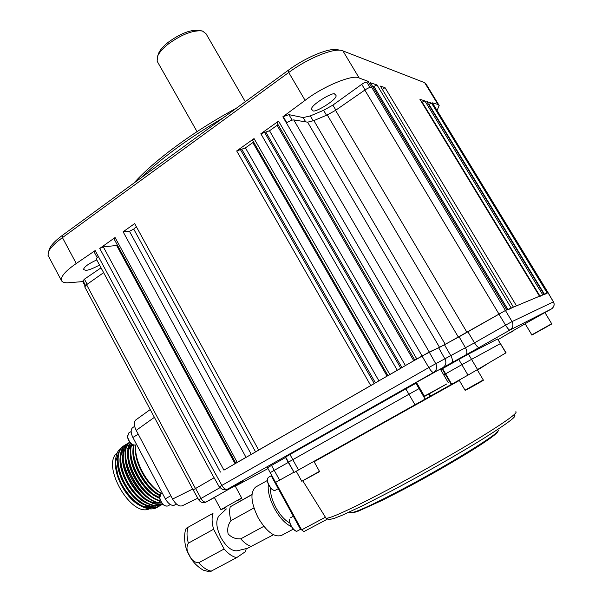 <?xml version="1.0" encoding="UTF-8"?>
<svg xmlns="http://www.w3.org/2000/svg" width="602" height="602" viewBox="0 0 602 602"><rect width="100%" height="100%" fill="white"/><g stroke="black" fill="none" stroke-linecap="round" stroke-linejoin="round"><path stroke-width="0.9" d="M133.9 183.098C154.022 160.538 194.002 130.943 236.323 108.247M223.139 117.879C188.765 138.046 161.306 158.108 140.785 178.064M99.541 265.061C92.535 268.71 87.96 270.456 85.808 270.306L83.55 269.561C83.896 267.047 88.306 263.827 96.764 259.898M334.87 94.364L335.803 95.184C339.25 98.502 313.183 114.26 312.874 110.467L311.836 109.609C308.382 106.215 334.87 90.353 334.87 94.364M372.947 86.876L377.025 84.972L370.411 82.767L506.869 309.864L505.59 310.399L548.076 292.647L432.409 102.852L437.947 104.455L424.681 82.692L342.162 50.598C333.801 47.746 308.119 58.131 288.727 72.496L62.442 237.624C55.173 242.982 50.576 247.588 48.642 251.433L48.009 255.263L48.521 256.226M437.097 110.414L439.174 105.531L437.947 104.455M438.798 104.914L426.05 84.009L424.681 82.692M548.076 292.647L544.562 294.431M428.624 104.5L431.589 103.16L426.788 101.557L544.058 294.31L540.099 296.304M421.799 102.332L424.892 100.925L419.887 99.255L539.527 296.207L516.486 305.846L385.009 87.636L380.366 86.086L513.416 307.133L508.065 309.759M382.368 89.42L385.009 87.636M277.093 123.004L278.575 121.122L260.839 133.749L269.53 130.769L278.034 124.629M223.944 470.132L422.01 356.008L444.494 344.78L505.612 310.391L458.4 337.188L439.55 347.354L429.279 352.035L414.853 360.199M400.857 368.289L387.951 375.678M252.644 140.371L254.059 138.58L236.691 150.944L245.428 147.896L253.6 142.027M374.278 383.587L258.649 450.055L134.652 223.598L123.124 231.808L129.46 231.273L133.727 229.099L136.285 226.578M114.026 238.874L115.087 237.527L237.211 462.404L246.015 457.332L123.124 231.808M235.036 463.653L116.653 245.488L117.503 245.285M115.087 237.527L99.751 248.453L103.311 246.865L116.653 245.488M237.211 462.404L235.811 463.254M85.093 285.965L82.76 281.601L83.287 281.247M83.053 280.803L84.415 279.162L101.038 267.837M94.416 252.456L95.379 250.966M49.244 249.74L49.868 248.016C51.674 244.412 55.963 240.108 62.728 235.111L62.442 237.624L76.273 263.503L95.169 250.575L98.299 256.384L96.245 258.928M76.273 263.503C66.002 270.554 61.005 276.145 61.269 280.261C62.149 282.3 64.805 283.113 69.245 282.692L82.76 281.601M368.07 81.315L359.168 78.004C353.366 73.918 323.161 86.244 305.101 100.353L282.835 116.803L288.915 114.643L303.197 117.578L310.301 115.915L323.59 110.324L332.883 105.109L361.742 84.318C364.037 82.76 365.738 82.06 366.836 82.211L368.07 81.315L371.622 87.237C370.207 87.079 367.942 88.02 364.827 90.067L335.57 110.339L327.255 114.922L313.86 120.596L307.599 122.176L293.753 119.918C292.008 119.888 289.577 120.919 286.447 123.011L282.835 116.803M286.823 122.755L283.444 116.946M369.959 87.418L366.836 82.211M214.116 477.74L193.167 489.9M103.619 272.646L86.575 284.701L84.762 286.891M208.044 412.084L207.299 412.536M226.653 448.204L227.518 447.978M120.934 253.374L121.86 253.307M120.107 250.071L119.173 250.131M62.728 235.111L288.366 70.208C306.395 56.836 330.287 47.189 338.158 49.853L340.423 50.275M197.772 498.185L182.263 505.8C179.08 506.711 175.852 504.461 172.578 499.05L136.202 430.37C133.915 425.674 133.749 422.228 135.691 420.03L135.901 419.88M193.566 385.415L192.73 385.686M115.569 464.195L115.546 464.601C116.908 478.199 123.26 490.457 134.6 501.368C143.028 508.397 150.304 510.526 156.422 507.772L158.364 506.583M134.6 501.368C126.834 494.144 121.205 485.197 117.714 474.526C124.178 495.928 145.91 513.995 156.798 507.554L157.619 507.095M160.742 505.183L158.996 506.29C150.199 510.82 134.931 501.684 125.156 484.873C115.998 468.868 115.26 451.523 123.192 446.202L123.696 445.886M124.975 445.194L123.56 445.977C115.682 451.116 116.352 468.823 125.585 484.738C135.202 501.489 150.959 510.654 159.38 506.071L160.937 505.101M162.307 504.401L161.584 504.8C152.81 509.315 137.549 500.149 127.759 483.331C118.586 467.302 117.811 449.957 125.713 444.652L127.338 443.787M127.504 443.644L126.081 444.426C118.233 449.551 118.94 467.25 128.188 483.188C137.828 499.953 153.57 509.149 161.961 504.581L162.721 504.16M162.548 503.964C153.502 507.14 137.933 496.078 129.656 480.509C121.205 465.286 120.566 448.001 128.241 443.102L129.814 442.252M129.784 442.207L128.617 442.876C109.97 453.02 140.943 511.211 162.472 503.874M161.772 502.979C140.951 505.334 114.019 453.035 129.829 442.267M129.881 442.335C114.944 453.524 140.988 504.258 161.614 502.76M160.636 501.037C140.718 497.862 120.227 455.353 130.423 442.982M130.566 443.132C121.122 456.211 140.718 496.53 160.471 500.676M159.718 498.328C142.373 491.857 125.344 458.19 131.657 444.133M131.898 444.306C126.179 458.483 142.433 490.999 159.643 497.907M159.688 495.469C144.292 487.387 129.964 459.732 133.524 445.156M133.84 445.247C130.581 459.597 144.457 486.837 159.793 495.092M123.305 449.288L123.869 449.122M125.156 448.866L126.051 448.776M127.045 448.768L128.256 448.851M160.027 499.509L159.891 499.908M159.568 500.751L159.154 501.684M158.612 502.678L158.273 503.212M157.024 504.792L156.174 505.597M155.707 505.973L154.962 506.485M156.505 505.477L157.378 504.702M158.657 503.182L158.958 502.745M159.568 501.714L159.981 500.872M130.401 445.495L131.228 445.495M132.192 445.57L133.411 445.758M133.493 445.299L132.357 445.164M131.334 445.119L130.596 445.141M128.632 445.457L127.737 445.743M154.15 506.944L153.472 507.253M152.916 507.463L145.518 507.644M141.5 506.229L135.608 502.632C123.779 492.278 117.089 479.643 115.546 464.736L115.531 462.14M137.677 503.317C143.148 506.989 148.062 508.359 152.419 507.433M156.723 505.454L156.076 505.755M155.527 505.966L148.182 506.162M144.217 504.777C129.844 498.802 115.584 473.804 117.601 458.957M140.462 501.933C145.88 505.529 150.741 506.861 155.038 505.928M155.752 505.74L157.34 505.101M146.926 503.317C132.5 497.372 118.105 472.149 120.167 457.287M120.904 453.479L124.433 447.715M124.862 447.369L125.321 447.045M124.757 447.595L126.977 446.172L123.478 451.846M124.268 448.084C121.574 451.041 120.392 455.548 120.724 461.591M149.642 501.85C135.164 495.95 120.626 470.493 122.74 455.609M127.421 445.796L127.85 445.495M128.452 445.126L127.315 446.022M126.834 446.503C124.162 449.416 122.981 453.87 123.282 459.845M146 499.103C151.328 502.58 156.091 503.859 160.29 502.926M152.366 500.382C137.835 494.52 123.154 468.83 125.321 453.931M155.098 498.907C140.514 493.083 125.69 467.16 127.91 452.245M131.432 443.952C129.182 446.812 128.173 450.943 128.422 456.346M157.837 497.433C143.201 491.646 128.226 465.489 130.499 450.567M154.338 494.821L159.598 497.53M159.673 495.536C145.195 489.14 130.852 463.465 133.095 448.874M157.122 493.377L159.846 494.949M161.223 493.452C147.008 486.288 133.509 461.335 135.698 447.181M120.731 450.883L121.295 450.725M122.582 450.477L123.47 450.401M124.463 450.394L125.675 450.484M150.65 508.269L149.83 508.667M153.939 502.768L155.527 501.805M117.826 456.241L115.734 460.109M144.698 506.876L147.844 506.395M155.73 501.872L154.165 502.828M153.186 503.415L151.644 504.356M149.108 505.868L149.928 505.387M149.319 508.878C130.958 517.637 100.858 464.962 117.179 452.93M153.051 506.861L152.381 507.17M151.847 507.366L150.65 507.689M140.289 505.725L138.641 504.807C126.939 498.11 115.877 479.154 115.516 465.263L115.524 462.336M115.546 461.93L118.639 452.621M121.168 450.296L121.544 450.07M161.366 493.369C146.798 484.956 133.456 459.439 135.886 444.946M117.714 474.526L115.607 463.284C115.373 455.737 117.285 450.574 121.333 447.805M153.728 507.486L147.204 508.171M143.299 507.117L135.608 502.632M176.469 504.092L174.407 505.161C171.404 506.011 168.379 503.912 165.332 498.87L132.876 437.473C130.687 432.853 130.596 429.572 132.613 427.638L132.801 427.525M158.07 54.842L158.619 53.232C160.185 49.778 163.458 46.076 168.44 42.125C180.653 33.328 190.932 29.423 199.292 30.409L201.264 30.777M245.277 101.7L206.019 33.72L202.422 31.003C193.242 29.927 181.917 34.231 168.44 43.923C162.946 48.28 159.342 52.351 157.626 56.136L157.114 61.156L157.634 62.074M505.898 352.9L497.591 338.971L506.064 352.795L467.995 375.136L461.847 364.684L500.533 343.516L461.847 364.684L458.777 359.462L442.598 368.62L451.711 384.219L294.13 472.427L288.456 462.14L292.813 459.665L288.456 462.14L285.626 457.001L289.961 454.502L292.813 459.665L408.924 394.265L292.813 459.665L298.524 470.019M461.847 364.684L445.63 373.812L461.847 364.684M451.274 384.467L445.187 374.06L443.712 374.888L445.187 374.06L442.154 368.868L440.672 369.688M416.704 382.88L415.944 383.278L419.037 388.614L419.782 388.2L408.924 394.265L419.037 388.614L425.23 399.307M415.132 405.018L405.831 388.9L415.944 383.278M405.831 388.9L289.961 454.502M293.987 472.171L288.283 462.419L270.208 472.623L274.226 470.335L279.621 480.178L275.565 482.405L267.536 467.739L271.532 465.429L274.226 470.335L288.283 462.419L285.566 457.49L271.532 465.429M442.982 370.29L443.426 370.034M216.554 496.123L206.065 502.053C206.087 502.038 202.009 504.371 198.705 499.856L201.023 498.448C202.656 501.278 204.409 502.444 206.275 501.94L214.41 497.545M215.96 474.639L221.875 485.408L219.294 486.973L222.875 489.735L227.18 489.351L242.486 481.246L223.515 492.18M422.01 356.008L428.812 367.559L221.875 485.408C223.635 488.448 225.494 489.719 227.443 489.215L433.598 372.442C432.514 372.57 430.919 370.937 428.812 367.559L435.758 363.721C437.496 367.13 436.774 370.034 433.598 372.442L437.586 370.373M544.953 312.611L551.47 308.931L509.871 330.077C508.953 329.964 507.524 328.331 505.582 325.163L512.069 321.581L553.449 301.865C554.675 304.002 554.224 306.215 552.102 308.502M429.218 352.072L435.758 363.721L474.504 342.847C476.536 346.06 478.056 347.617 479.072 347.512L509.871 330.077C512.934 327.909 513.664 325.08 512.069 321.581L371.622 87.237M551.455 308.939C554.156 306.922 554.796 304.567 553.373 301.873L547.986 292.662M498.163 339.543L514.138 330.107M507.907 333.711L512.738 331.311M198.705 499.856L193.152 489.885L214.116 477.755M442.154 368.868L442.598 368.62M458.777 359.462L468.439 354.096L477.634 369.688M497.591 338.971L468.439 354.096M467.995 375.136L451.711 384.219M445.187 374.06L445.63 373.812M293.731 472.307L279.621 480.178M303.882 531.596L327.21 519.225L303.882 531.596L301.632 529.865L275.633 482.375M219.361 515.515L218.887 515.967C215.546 520.662 216.253 527.931 221.002 537.767C226.435 547.03 231.875 551.364 237.346 550.77L247.572 548.271L273.489 534.757M238.753 502.045L230.257 506.779C229.181 510.406 229.422 515.019 230.98 520.632C228.038 524.508 227.089 528.94 228.135 533.944C231.68 537.563 235.886 539.196 240.755 538.843C244.517 543.117 248.137 545.66 251.621 546.473M188.351 543.185C186.214 546.789 186.567 550.8 189.397 555.21C191.444 560.056 194.544 562.569 198.698 562.757L224.125 549.001C228.451 553.945 232.643 556.82 236.684 557.625L209.744 571.9L203.243 570.139C196.929 566.377 192.256 561.425 189.224 555.27C182.421 544.163 184.633 529.166 186.545 528.12L212.995 513.333C211.618 517.464 211.814 522.769 213.59 529.248L188.351 543.185C186.68 536.736 186.597 531.423 188.095 527.262M212.995 513.333L186.545 528.12M256.061 486.822L255.639 487.063C250.011 492.338 250.838 502.557 258.123 517.712C266.686 531.89 274.535 537.774 281.661 535.344L293.272 529.15M268.334 484.226C267.559 491.082 269.643 499.246 274.595 508.713C279.832 517.946 285.438 523.921 291.421 526.615M270.456 487.748C270.193 493.587 272.044 500.277 276.017 507.81C280.276 515.365 284.897 520.429 289.878 523.003M272.601 476.987L272.036 477.303L299.879 528.18L300.526 527.834M301.685 529.963L299.879 528.18M272.036 477.303L271.449 474.88M230.98 520.632L253.924 507.968M251.975 494.663L230.257 506.779M263.842 526.336L240.755 538.843M238.58 502L251.99 494.513M236.684 557.625L245.624 551.53L246.18 548.61M225.818 509.42L223.56 508.427M213.59 529.248L224.125 549.001M438.685 347.828L445.044 359.116C446.624 362.645 445.901 365.482 442.884 367.619L416.418 382.383M227.737 489.825L214.342 497.425L220.896 509.638L241.673 497.959L235.104 485.814L227.737 489.825M551.688 323.725L544.915 312.558L525.11 323.71L531.822 334.855L551.688 323.725C550.243 324.741 555.3 322.07 547.519 326.329M548.001 292.662L435.434 107.818M544.396 294.167L428.917 104.304M431.589 103.16L547.173 293.008M544.02 294.325L426.788 101.557M539.49 296.222L419.887 99.255M507.877 309.443L373.812 86.289M377.025 84.972L511.203 308.051M506.816 309.887L370.411 82.767M401.925 367.566L265.949 132.312M264.451 132.199L400.812 368.213M269.53 130.769L405.417 365.557M278.575 121.122L416.825 358.988M413.762 360.756L277.116 125.382M397.297 370.238L260.839 133.749M254.059 138.58L389.825 374.534M387.071 376.122L252.848 142.621M245.428 147.896L378.906 380.818M375.415 382.834L241.846 149.446M240.296 149.386L374.233 383.512M370.719 385.536L236.691 150.944M133.727 229.099L255.549 451.839M251.237 454.322L129.46 231.273M103.311 246.865L223.899 470.064M220.407 472.073L99.751 248.453M87.155 284.287L84.415 279.162M305.101 100.353L288.727 72.496L288.366 70.208M342.892 50.846L359.168 78.004M498.953 314.026L364.827 90.067M335.57 110.339L466.994 332.372M458.4 337.188L327.255 114.922M313.86 120.596L445.262 344.359M439.55 347.354L307.599 122.176M293.753 119.918L429.279 352.035M422.1 355.948L286.447 123.011M98.299 256.384L215.877 474.685M292.12 120.129L288.915 114.643M305.711 121.867L303.197 117.578M313.213 120.874L310.301 115.915M326.487 115.238L323.59 110.324M335.856 110.136L332.883 105.109M365.083 89.894L361.742 84.318M424.892 100.925L542.778 294.845M539.934 296.033L422.152 102.099M86.575 284.701L195.439 488.485M172.578 499.05L192.663 489.072M154.383 417.344L136.202 430.37M127.504 436.894L127.458 435.645M128.693 433.041L127.541 436.871C129.415 442.839 132.184 445.54 135.849 444.968L136.601 444.509M132.989 444.87C130.167 443.298 128.339 440.702 127.526 437.06M159.703 497.922L159.643 496.229M160.975 493.595L159.748 497.892C161.584 503.829 164.263 506.523 167.792 505.981L170.291 504.544M164.895 505.778C162.254 504.213 160.531 501.639 159.726 498.072M174.407 505.161L176.394 504.024M170.81 495.702L165.332 498.87M132.876 437.473L138.227 434.192M229.452 488.132L230.762 488.079M195.56 488.425L201.023 498.448L219.813 487.755M236.36 484.414L238.219 483.797M241.455 481.675L242.486 481.246M444.494 344.78L450.936 355.94C452.696 359.341 452.93 361.636 451.643 362.818L442.884 367.619M459.115 336.796L465.519 347.881C467.242 351.275 467.31 353.645 465.722 354.992L451.643 362.818M479.072 347.512L465.722 354.992M467.935 331.852L474.504 342.847L505.582 325.163L498.877 314.071M507.238 334.17L516.576 328.692M516.456 328.76L525.162 323.793M235.329 486.228L267.995 468.574M350.657 512.543L351.094 512.671C355.496 512.543 371.81 505.131 400.037 490.427C448.422 465.128 503.069 431.258 498.117 430.167M325.72 517.72L326.028 518.217C330.114 518.706 350.928 509.119 388.471 489.456C419.127 473.247 455.353 452.696 480.577 437.225C506.222 421.34 517.991 412.829 515.869 411.685M513.325 415.357C519.135 414.59 509.601 422.062 484.715 437.767C460.094 453.125 422.476 474.572 390.766 491.3M487.116 364.059L477.469 370.11M459.334 380.472L314.131 461.749M429.241 393.753L430.618 396.131M430.317 396.312L428.933 393.926M301.632 529.865L325.419 517.231M496.853 432.289C497.515 435.562 445.849 467.302 401.052 490.713M198.698 562.757C203.009 567.626 207.231 570.425 211.347 571.155M271.028 488.357C268.402 485.197 267.198 482.134 267.423 479.162M268.447 477.326L268.334 477.386C266.588 479.907 267.551 483.579 271.216 488.418C272.932 490.178 274.339 490.781 275.445 490.216L278.252 488.666M273.368 490.103L271.118 488.448M295.431 530.746C291.759 528.217 289.803 524.583 289.57 519.85M289.615 519.564C288.825 524.033 294.972 532.838 297.523 530.904C295.115 533.063 288.682 524.312 289.517 519.692L289.622 519.526M290.676 517.69L293.347 516.253M478.831 382.609C485.603 379.019 483.85 380.118 473.593 385.912C464.526 390.886 463.194 391.503 469.59 387.771C464.074 390.954 465.496 390.412 465.015 390.164L483.271 379.952C481.72 381.186 487.056 378.282 478.838 382.609M465.007 390.149L459.115 380.088M319.128 471.908L301.775 481.291L319.459 471.336L313.951 461.418M301.768 481.276L296.252 471.283M446.699 383.986L426.201 395.544M416.411 382.368L424.387 396.154L446.707 383.978M547.466 326.434L536.382 332.567C529.12 336.653 533.184 334.501 531.822 334.855M335.803 95.184L335.547 94.755M414.823 360.147L277.04 122.913M387.921 375.633L252.599 140.281M235.796 463.216L113.989 238.806M85.559 285.498L83.008 280.72M97.057 257.37L94.356 252.358M48.009 255.263L61.269 280.261M213.206 476.31L96.177 258.8M193.114 489.9L84.701 286.785M49.868 248.016L48.642 251.433M150.222 409.548L135.691 420.03M135.849 444.968C132.222 445.698 129.422 443.034 127.458 436.984L128.565 433.116L131.131 431.536M167.792 505.981C164.293 506.681 161.584 504.017 159.658 497.997L160.847 493.67L162.171 492.895M159.816 505.823L160.2 505.605M128.241 443.102L128.617 442.876M130.717 448.061L129.024 449.047M123.026 452.538L121.408 453.479M138.641 504.807L139.152 505.078M115.516 465.263L115.539 464.736M115.546 464.601L115.607 463.284M134.652 426.374L132.613 427.638M197.042 131.635L157.114 61.156M158.619 53.232L157.626 56.136M513.145 331.047L514.161 330.092M219.294 486.973L213.289 476.265M553.441 301.858L548.061 292.655M497.809 431.235C495.755 432.928 502.294 429.369 486.115 441.146C469.221 452.749 432.191 474.368 401.015 490.743L382.646 500.142L358.468 511.121L354.021 512.528L351.094 512.671L349.198 512.114M390.728 491.322L363.119 505.462L342.688 515.026L334.584 518.247L329.362 519.586L326.028 518.217L302.934 481.043M218.887 515.967L226.36 508.908M255.639 487.063L267.318 480.516M275.445 490.216C274.339 490.856 272.872 490.261 271.05 488.433C267.348 483.444 266.445 479.764 268.334 477.386L271.442 475.64M300.631 529.248L297.523 530.904M477.326 369.869L483.271 379.952M319.256 471.765L319.466 471.351M440.258 368.973L448.302 382.744M426.028 395.574C424.583 396.492 424.034 396.688 424.387 396.154M220.896 509.638C222.161 509.473 218.421 511.256 225.953 507.072M236.872 500.939C244.314 496.861 240.928 498.637 241.673 497.959"/></g></svg>
